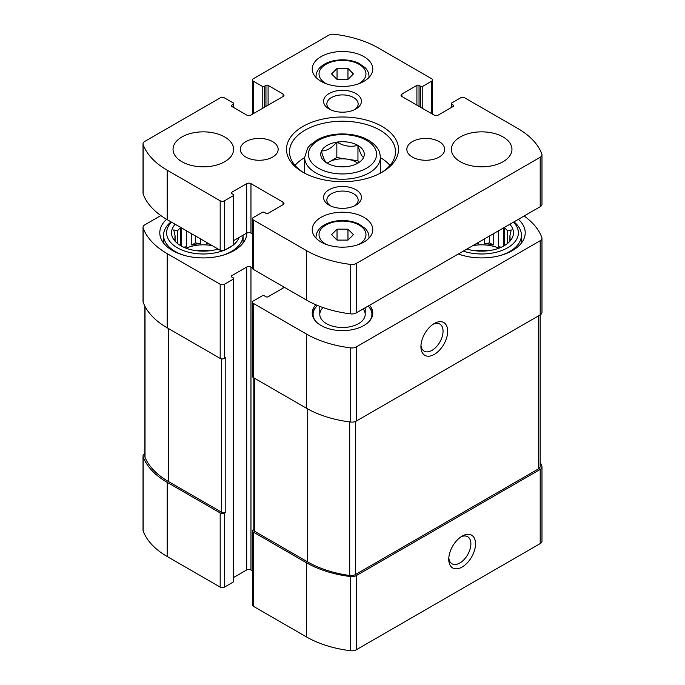 <?xml version="1.0" encoding="UTF-8"?>
<svg xmlns="http://www.w3.org/2000/svg" width="685" height="685" viewBox="0 0 685 685"><rect width="100%" height="100%" fill="white"/><g stroke="black" fill="none" stroke-linecap="round" stroke-linejoin="round"><path stroke-width="1.03" d="M160.855 215.578L144.8 224.851A6.054 3.494 0 0 0 143.028 227.326A6.054 3.494 0 0 0 143.156 228.045A88.57 51.135 0 0 0 167.191 253.647L220.185 284.241A3.031 1.747 0 0 0 224.466 284.241L233.302 279.146A1.516 0.873 0 0 0 233.739 278.521L233.739 581.402A1.516 0.873 0 0 1 233.302 582.019L224.466 587.113A3.031 1.747 0 0 1 220.185 587.113L167.191 556.52A88.57 51.135 0 0 1 143.156 530.918A6.054 3.494 0 0 1 143.028 530.199L143.028 456.022A6.054 3.494 0 0 1 144.8 453.556L144.852 453.521M143.028 456.022A6.054 3.494 0 0 0 143.156 456.749A88.57 51.135 0 0 0 167.191 482.351L220.185 512.945A3.031 1.747 0 0 0 224.466 512.945L225.802 512.174L225.802 357.647L224.466 358.418L224.466 284.241M253.827 529.368L253.373 529.633A3.031 1.747 0 0 0 252.482 530.866A3.031 1.747 0 0 0 253.373 532.108L306.366 562.702A88.57 51.135 0 0 0 350.711 576.573A6.054 3.494 0 0 0 356.243 575.631L540.2 469.422A6.054 3.494 0 0 0 541.972 466.947A6.054 3.494 0 0 0 541.844 466.228A88.57 51.135 0 0 0 540.148 462.341M252.482 530.866L252.482 605.043A3.031 1.747 0 0 0 253.373 606.276L306.366 636.87A88.57 51.135 0 0 0 350.711 650.75A6.054 3.494 0 0 0 356.243 649.8L540.2 543.59A6.054 3.494 0 0 0 541.972 541.124L541.972 466.947M462.135 567.026A18.923 10.926 120 0 0 475.518 543.847A18.923 10.926 120 0 0 462.135 536.124A18.923 10.926 120 0 0 448.761 559.303A18.923 10.926 120 0 0 462.135 567.026M143.028 227.326L143.028 301.494A6.054 3.494 0 0 0 143.156 302.222A88.57 51.135 0 0 0 167.191 327.815L167.191 253.647M224.466 358.418A3.031 1.747 0 0 1 220.185 358.418L167.191 327.815M233.739 278.521A1.516 0.873 0 0 0 233.302 277.904L231.693 276.98L231.693 275.747A1.516 0.873 0 0 0 231.247 276.363A1.516 0.873 0 0 0 231.693 276.98M231.693 275.747L246.686 267.09A3.031 1.747 0 0 1 250.967 267.09L252.482 267.972M233.739 577.438L246.686 569.963L246.686 267.09M252.482 570.845L250.967 569.963A3.031 1.747 0 0 0 246.686 569.963M252.482 302.171A3.031 1.747 0 0 0 253.373 303.404L306.366 333.997A88.57 51.135 0 0 0 350.711 347.877A6.054 3.494 0 0 0 356.243 346.927L540.2 240.718A6.054 3.494 0 0 0 541.972 238.243L541.972 312.42A6.054 3.494 0 0 1 540.2 314.894L356.243 421.104A6.054 3.494 0 0 1 350.711 422.046A88.57 51.135 0 0 1 306.366 408.174L253.373 377.581A3.031 1.747 0 0 1 252.482 376.339L252.482 302.171A3.031 1.747 0 0 1 253.373 300.929L262.209 295.834A1.516 0.873 0 0 1 264.35 295.834L265.951 296.759A1.516 0.873 0 0 0 268.092 296.759L283.085 288.102A3.031 1.747 0 0 0 283.95 287.058M434.307 354.402A18.923 10.926 120 0 0 447.69 331.215A18.923 10.926 120 0 0 434.307 323.491A18.923 10.926 120 0 0 420.924 346.67A18.923 10.926 120 0 0 434.307 354.402M541.972 238.243A6.054 3.494 0 0 0 541.844 237.524A88.57 51.135 0 0 0 524.145 215.998M369.532 305.262A30.277 17.485 180 0 1 372.777 313.139A30.277 17.485 180 0 1 342.5 330.624A30.277 17.485 180 0 1 312.223 313.139A30.277 17.485 180 0 1 315.905 304.774M246.848 233.003A43.532 25.131 180 0 1 203.137 257.92A43.532 25.131 180 0 1 159.793 232.789A43.532 25.131 180 0 1 166.592 219.303M518.408 219.303A43.532 25.131 180 0 1 525.207 232.789A43.532 25.131 180 0 1 502.636 254.811A43.532 25.131 180 0 1 458.325 253.989M144.852 306.109L144.852 456.51A6.054 3.494 0 0 0 145.023 457.332A88.57 51.135 0 0 0 168.527 481.572L221.52 512.174A3.031 1.747 0 0 0 225.802 512.174M253.827 377.837L253.827 530.096A3.031 1.747 0 0 0 254.709 531.329L307.702 561.931A88.57 51.135 0 0 0 349.701 575.503A6.054 3.494 0 0 0 355.395 574.569L538.367 468.934A6.054 3.494 0 0 0 540.148 466.459L540.148 314.929M420.975 345.24A15.644 9.033 120 0 0 424.161 351.157A15.644 9.033 120 0 0 431.987 350.386A15.644 9.033 120 0 0 442.21 336.592A15.644 9.033 120 0 0 439.813 324.056A15.644 9.033 120 0 0 433.091 324.253M448.812 557.864A15.644 9.033 120 0 0 451.997 563.789A15.644 9.033 120 0 0 459.823 563.01A15.644 9.033 120 0 0 470.047 549.224A15.644 9.033 120 0 0 467.641 536.689A15.644 9.033 120 0 0 460.928 536.886M509.828 224.252A31.793 18.358 180 0 1 510.702 240.281A31.793 18.358 180 0 1 466.905 249.04M513.45 222.163A36.716 21.201 180 0 1 507.636 247.773A36.716 21.201 180 0 1 463.283 251.13M509.512 241.651L511.233 239.056L509.905 239.33L509.905 241.077M509.905 235.88A28.385 16.389 180 0 1 510.068 237.601A28.385 16.389 180 0 1 509.905 239.33L509.905 235.88L511.233 229.912L507.619 230.948L507.619 243.398M504.631 245.487L504.631 227.959A28.385 16.389 180 0 1 507.619 230.948M472.761 245.658A28.385 16.389 180 0 1 498.928 248.201M478.687 242.233L478.687 243.68A28.385 16.389 0 0 0 475.707 243.963M484.663 238.782L484.663 243.68A28.385 16.389 0 0 1 493.209 245.007L489.595 242.918L484.663 243.68M493.209 233.859L493.209 245.007M498.38 230.871L498.38 246.728A28.385 16.389 0 0 1 500.358 247.636M475.818 250.83A18.923 10.926 180 0 1 487.532 250.83M513.956 221.871A39.747 22.947 180 0 1 521.422 235.255A39.747 22.947 180 0 1 501.129 255.265M462.229 255.265A39.747 22.947 180 0 1 458.496 253.895M218.095 249.04A31.793 18.358 180 0 1 174.298 240.281A31.793 18.358 180 0 1 175.172 224.252M239.142 237.447A36.716 21.201 180 0 1 233.722 244.673M232.737 245.47A36.716 21.201 180 0 1 225.296 249.768M222.865 250.727A36.716 21.201 180 0 1 177.843 248.047A36.716 21.201 180 0 1 171.55 222.163M175.095 235.88L175.095 239.33A28.385 16.389 180 0 1 174.932 237.601A28.385 16.389 180 0 1 175.095 235.88L173.767 229.912L177.381 230.948A28.385 16.389 180 0 1 180.369 227.959L180.369 245.487M175.095 241.077L175.095 239.33L173.767 239.056L175.488 241.659M186.072 248.201A28.385 16.389 180 0 1 212.239 245.658M186.62 230.871L186.62 246.728A28.385 16.389 0 0 0 184.642 247.636M191.791 233.859L191.791 245.007A28.385 16.389 0 0 1 200.337 243.68L195.405 242.918L191.791 245.007M200.337 238.782L200.337 243.68M206.313 242.233L206.313 243.68A28.385 16.389 0 0 1 209.293 243.963M177.381 230.948L177.381 243.398M197.468 250.83A18.923 10.926 180 0 1 209.182 250.83M243.064 235.178A39.747 22.947 180 0 1 243.064 235.255A39.747 22.947 180 0 1 222.771 255.265M183.871 255.265A39.747 22.947 180 0 1 163.578 235.255A39.747 22.947 180 0 1 171.044 221.871M368.136 306.058A29.404 16.979 180 0 1 369.343 307.445L370.14 308.473A30.277 17.485 180 0 1 372.708 314.372M312.291 314.372A30.277 17.485 180 0 1 314.86 308.473L315.657 307.445A29.404 16.979 180 0 1 317.489 305.442M363.161 308.935A22.708 13.109 180 0 1 365.208 314.372A22.708 13.109 180 0 1 342.5 327.49A22.708 13.109 180 0 1 319.792 314.372A22.708 13.109 180 0 1 323.08 307.574M369.343 307.445A29.404 16.979 180 0 1 369.729 320.794M315.271 320.794A29.404 16.979 180 0 1 315.657 307.445M186.62 246.728L183.623 247.191M181.688 246.24L181.688 228.019M195.405 242.918L195.405 235.94M208.283 243.38L206.313 243.68M478.687 243.68L476.717 243.38M489.595 242.918L489.595 235.94M501.377 247.191L498.38 246.728M503.312 246.24L503.312 228.019M327.216 163.235L327.002 163.107A21.766 12.57 180 0 1 321.436 151.12L321.522 150.948A21.766 12.57 180 0 1 336.72 142.172L337.02 142.12A21.766 12.57 180 0 1 357.784 145.34L357.998 145.46A21.766 12.57 180 0 1 363.564 157.447L363.478 157.627A21.766 12.57 180 0 1 357.887 163.167A21.766 12.57 180 0 1 348.28 166.395L347.98 166.446A21.766 12.57 180 0 1 327.216 163.235M321.522 150.948C326.574 151.042 331.634 148.123 336.72 142.172M337.02 142.12C343.896 146.213 350.814 147.284 357.784 145.34M357.998 145.46C359.839 152.455 361.697 156.454 363.564 157.447M327.002 163.107C325.161 162.157 323.303 158.158 321.436 151.12M419.049 85.368A1.516 0.873 180 0 0 416.908 85.368L401.915 94.016L401.915 96.491L434.033 115.037A3.031 1.747 180 0 0 438.314 115.037L453.307 106.38A1.516 0.873 180 0 0 453.753 105.764A1.516 0.873 180 0 0 453.307 105.147L451.698 104.223A1.516 0.873 180 0 1 451.261 103.598A1.516 0.873 180 0 1 451.698 102.981L460.534 97.886A3.031 1.747 180 0 1 464.815 97.886L517.809 128.48A88.57 51.135 180 0 1 541.844 154.082A6.054 3.494 180 0 1 541.972 154.801A6.054 3.494 180 0 1 540.2 157.276L356.243 263.485A6.054 3.494 180 0 1 350.711 264.427A88.57 51.135 180 0 1 306.366 250.556L253.373 219.962A3.031 1.747 180 0 1 252.482 218.72A3.031 1.747 180 0 1 253.373 217.487L262.209 212.384A1.516 0.873 180 0 1 264.35 212.384L265.951 213.318A1.516 0.873 180 0 0 268.092 213.318L283.085 204.661A3.031 1.747 180 0 0 283.967 203.428A3.031 1.747 180 0 0 283.085 202.186L250.967 183.648A3.031 1.747 180 0 0 246.686 183.648L231.693 192.297L231.693 193.538L233.302 194.463A1.516 0.873 180 0 1 233.739 195.079A1.516 0.873 180 0 1 233.302 195.696L224.466 200.799A3.031 1.747 180 0 1 220.185 200.799L167.191 170.197A88.57 51.135 180 0 1 143.156 144.603A6.054 3.494 180 0 1 143.028 143.876A6.054 3.494 180 0 1 144.8 141.41L220.185 97.886A3.031 1.747 180 0 1 224.466 97.886L233.302 102.981A1.516 0.873 180 0 1 233.739 103.598A1.516 0.873 180 0 1 233.302 104.223L231.693 105.147L231.693 106.38L246.686 115.037A3.031 1.747 180 0 0 250.967 115.037L283.085 96.491A3.031 1.747 180 0 0 283.967 95.258A3.031 1.747 180 0 0 283.085 94.016L268.092 85.368A1.516 0.873 180 0 0 265.951 85.368L264.35 86.293A1.516 0.873 180 0 1 262.209 86.293L253.373 81.198A3.031 1.747 180 0 1 252.482 79.957A3.031 1.747 180 0 1 253.373 78.724L328.757 35.2A6.054 3.494 180 0 1 334.289 34.25A88.57 51.135 180 0 1 378.634 48.13L431.627 78.724A3.031 1.747 180 0 1 432.518 79.957A3.031 1.747 180 0 1 431.627 81.198L422.791 86.293A1.516 0.873 180 0 1 420.65 86.293L419.049 85.368L419.049 106.38M401.915 96.491A3.031 1.747 180 0 1 401.033 95.258A3.031 1.747 180 0 1 401.915 94.016M541.972 154.801L541.972 204.25A6.054 3.494 180 0 1 540.2 206.724L356.243 312.934A6.054 3.494 180 0 1 350.711 313.876A88.57 51.135 180 0 1 306.366 300.004L253.373 269.41A3.031 1.747 180 0 1 252.482 268.169L252.482 218.72M252.482 233.97L250.967 233.097A3.031 1.747 180 0 0 246.686 233.097L233.739 240.563M231.693 193.538A1.516 0.873 180 0 1 231.247 192.913A1.516 0.873 180 0 1 231.693 192.297M233.739 195.079L233.739 244.528A1.516 0.873 180 0 1 233.302 245.144L224.466 250.248A3.031 1.747 180 0 1 220.185 250.248L167.191 219.654A88.57 51.135 180 0 1 143.156 194.052A6.054 3.494 180 0 1 143.028 193.324L143.028 143.876M231.693 106.38A1.516 0.873 180 0 1 231.247 105.764A1.516 0.873 180 0 1 231.693 105.147M503.09 161.703A30.277 17.485 180 0 1 470.09 165.496A30.277 17.485 180 0 1 451.398 149.339A30.277 17.485 180 0 1 481.675 131.854A30.277 17.485 180 0 1 511.96 149.339A30.277 17.485 180 0 1 503.09 161.703M439.153 157.07A18.923 10.926 180 0 1 418.526 159.434A18.923 10.926 180 0 1 406.847 149.339A18.923 10.926 180 0 1 425.77 138.413A18.923 10.926 180 0 1 444.702 149.339A18.923 10.926 180 0 1 439.153 157.07M272.613 157.07A18.923 10.926 180 0 1 251.986 159.434A18.923 10.926 180 0 1 240.298 149.339A18.923 10.926 180 0 1 259.23 138.413A18.923 10.926 180 0 1 278.153 149.339A18.923 10.926 180 0 1 272.613 157.07M224.731 161.703A30.277 17.485 180 0 1 191.731 165.496A30.277 17.485 180 0 1 173.04 149.339A30.277 17.485 180 0 1 203.325 131.854A30.277 17.485 180 0 1 233.602 149.339A30.277 17.485 180 0 1 224.731 161.703M363.915 81.352A30.277 17.485 180 0 1 330.915 85.137A30.277 17.485 180 0 1 312.223 68.988A30.277 17.485 180 0 1 342.5 51.503A30.277 17.485 180 0 1 372.777 68.988A30.277 17.485 180 0 1 363.915 81.352M363.915 242.053A30.277 17.485 180 0 1 330.915 245.846A30.277 17.485 180 0 1 312.223 229.698A30.277 17.485 180 0 1 342.5 212.213A30.277 17.485 180 0 1 372.777 229.698A30.277 17.485 180 0 1 363.915 242.053M355.883 108.992A18.923 10.926 180 0 1 329.117 108.992A18.923 10.926 180 0 1 329.117 93.537A18.923 10.926 180 0 1 355.883 93.537A18.923 10.926 180 0 1 355.883 108.992L355.883 108.992M355.883 205.14A18.923 10.926 180 0 1 329.117 205.14A18.923 10.926 180 0 1 329.117 189.694A18.923 10.926 180 0 1 355.883 189.694A18.923 10.926 180 0 1 355.883 205.14L355.883 205.14M382.11 172.209A56.016 32.341 180 0 1 302.89 172.209A56.016 32.341 180 0 1 302.89 126.468A56.016 32.341 180 0 1 382.11 126.468A56.016 32.341 180 0 1 382.11 172.209L382.11 172.209M303.986 172.826A52.993 30.594 180 0 1 289.507 151.813A52.993 30.594 180 0 1 342.5 121.219A52.993 30.594 180 0 1 395.493 151.813A52.993 30.594 180 0 1 381.014 172.826M295.029 165.41A52.993 30.594 180 0 1 304.645 157.601M380.355 157.601A52.993 30.594 180 0 1 389.97 165.41M330.384 205.808A15.644 9.033 180 0 1 326.856 200.097A15.644 9.033 180 0 1 342.5 191.064A15.644 9.033 180 0 1 358.144 200.097A15.644 9.033 180 0 1 354.616 205.808M330.384 109.66A15.644 9.033 180 0 1 326.856 103.94A15.644 9.033 180 0 1 342.5 94.907A15.644 9.033 180 0 1 358.144 103.94A15.644 9.033 180 0 1 354.616 109.66M337.037 240.101L347.963 240.101L353.426 234.638L347.963 229.175L337.037 229.175L331.574 234.638L337.037 240.101L337.037 229.175M337.037 79.391L347.963 79.391L353.426 73.929L347.963 68.466L337.037 68.466L331.574 73.929L337.037 79.391L337.037 68.466M327.045 163.21L336.84 157.55L336.84 142.095M336.84 157.55L357.955 160.812L357.955 145.366M357.955 160.812L358.675 162.371M327.259 163.261A18.923 10.926 180 0 1 329.117 162.011A18.923 10.926 180 0 1 347.398 159.185A18.923 10.926 180 0 1 357.638 163.176M340.89 166.815A11.354 6.559 180 0 1 344.11 166.815M347.963 79.391L347.963 68.466M347.963 240.101L347.963 229.175M143.156 530.918L143.156 456.749M167.191 556.52L167.191 482.351M220.185 587.113L220.185 512.945M224.466 587.113L224.466 512.945M253.373 606.276L253.373 532.108M306.366 636.87L306.366 562.702M350.711 650.75L350.711 576.573M356.243 649.8L356.243 575.631M540.2 543.59L540.2 469.422M143.156 302.222L143.156 228.045M220.185 358.418L220.185 284.241M233.302 582.019L233.302 279.146M250.967 569.963L250.967 267.09M283.085 288.102L283.085 286.561M253.373 377.581L253.373 303.404M306.366 408.174L306.366 333.997M350.711 422.046L350.711 347.877M356.243 421.104L356.243 346.927M540.2 314.894L540.2 240.718M145.023 457.332L145.023 306.426M168.527 481.572L168.527 328.594M221.52 512.174L221.52 358.863M538.367 468.934L538.367 315.948M355.395 574.569L355.395 421.506M349.701 575.503L349.701 421.926M307.702 561.931L307.702 408.928M254.709 531.329L254.709 378.351M366.586 168.193A34.07 19.668 180 0 1 309.594 159.374A34.07 19.668 180 0 1 351.319 135.287A34.07 19.668 180 0 1 366.586 168.193M253.373 81.198L253.373 113.641M431.627 81.198L431.627 113.641M422.791 86.293L422.791 108.547M420.65 86.293L420.65 107.305M416.908 85.368L416.908 105.147M453.307 105.147L453.307 106.38M451.698 104.223L451.698 107.305M540.2 157.276L540.2 206.724M356.243 263.485L356.243 312.934M350.711 264.427L350.711 313.876M306.366 250.556L306.366 300.004M253.373 219.962L253.373 269.41M283.085 202.186L283.085 204.661M250.967 183.648L250.967 233.097M246.686 183.648L246.686 233.097M233.302 195.696L233.302 245.144M224.466 200.799L224.466 250.248M220.185 200.799L220.185 250.248M167.191 170.197L167.191 219.654M143.156 144.603L143.156 194.052M233.302 104.223L233.302 107.305M283.085 94.016L283.085 96.491M268.092 85.368L268.092 105.147M265.951 85.368L265.951 106.38M264.35 86.293L264.35 107.305M262.209 86.293L262.209 108.547M304.645 157.379L307.685 148.028L309.86 145.34L317.258 139.774C324.425 135.964 332.773 134.012 342.294 133.926C356.483 134.097 367.417 137.89 375.097 145.297C380.081 151.102 379.798 152.935 380.355 157.379A37.855 21.851 180 0 1 369.266 172.826A37.855 21.851 180 0 1 328.012 177.569A37.855 21.851 180 0 1 304.645 157.379L304.645 173.185M316.076 238.234A26.492 15.301 180 0 1 316.008 237.113L316.008 238.157M316.008 237.113C316.256 231.539 319.69 227.137 326.3 223.909C331.035 221.709 336.395 220.579 342.363 220.536C348.468 220.544 353.948 221.683 358.786 223.952L365.259 228.499C367.717 231.093 368.958 233.962 368.992 237.113A26.492 15.301 180 0 1 368.924 238.234M326.42 244.511A23.47 13.546 180 0 1 325.572 225.254A23.47 13.546 180 0 1 358.923 224.963A23.47 13.546 180 0 1 359.094 244.22A23.47 13.546 180 0 1 358.58 244.511M316.076 77.525A26.492 15.301 180 0 1 316.008 76.403L316.008 77.448M316.008 76.403C316.256 70.829 319.69 66.428 326.3 63.2C331.035 60.999 336.395 59.878 342.363 59.826C348.468 59.835 353.948 60.974 358.786 63.243L365.259 67.789C367.717 70.384 368.958 73.252 368.992 76.403A26.492 15.301 180 0 1 368.924 77.525M326.42 83.801A23.47 13.546 180 0 1 325.572 64.553A23.47 13.546 180 0 1 358.923 64.253A23.47 13.546 180 0 1 359.094 83.51A23.47 13.546 180 0 1 358.58 83.801M521.422 235.255L521.422 243.038M163.578 235.255L163.578 243.038M243.064 235.255L243.064 243.038M252.482 79.957L252.482 114.155M432.518 79.957L432.518 114.155M451.261 103.598L451.261 107.562M233.739 103.598L233.739 107.562M380.355 157.379L380.355 173.185M368.992 237.113L368.992 238.157M368.992 76.403L368.992 77.448M319.792 306.366L319.792 314.372M365.208 307.753L365.208 314.372"/></g></svg>
